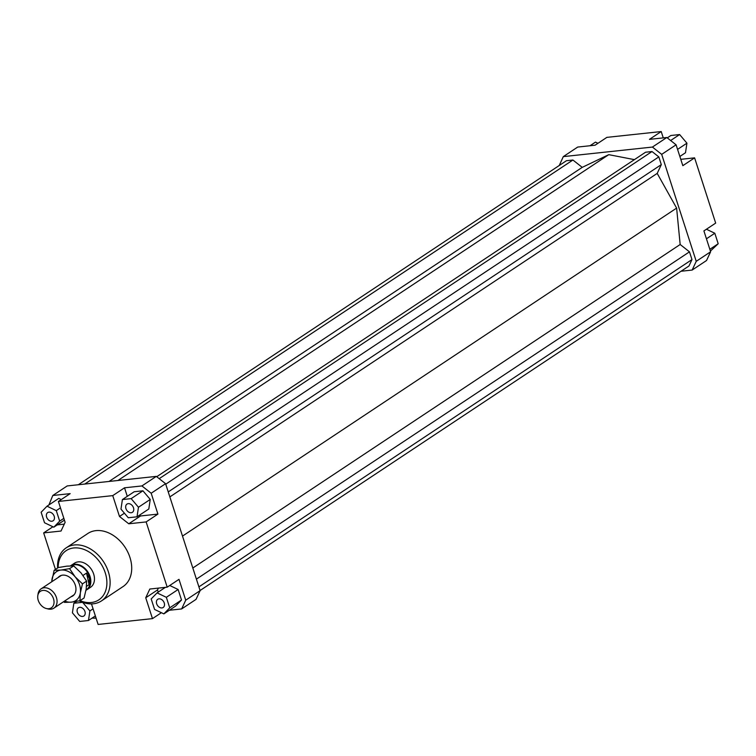 <?xml version="1.0" encoding="UTF-8"?>
<svg xmlns="http://www.w3.org/2000/svg" width="756" height="756" viewBox="0 0 756 756"><rect width="100%" height="100%" fill="white"/><g stroke="black" fill="none" stroke-linecap="round" stroke-linejoin="round"><path stroke-width="1.13" d="M70.459 565.894A14.477 10.641 56.4 0 1 70.875 565.592A14.477 10.641 56.4 0 1 90.465 578.085A14.477 10.641 56.4 0 1 86.893 589.727A14.477 10.641 56.4 0 1 86.014 590.228M70.988 565.875A14.194 10.433 56.4 0 1 89.945 578.264A14.194 10.433 56.4 0 1 86.449 589.671L86.071 589.926M83.009 575.429L86.534 573.086L89.435 578.605L89.076 584.662L86.534 586.354M46.352 608.533L48.072 608.958A11.586 8.514 -123.6 0 0 53.912 608.136A11.586 8.514 -123.6 0 0 56.776 598.828A11.586 8.514 -123.6 0 0 41.107 588.829A11.586 8.514 -123.6 0 0 38.074 593.904L37.8 595.652A9.913 7.286 56.4 0 1 45.511 590.634A9.913 7.286 56.4 0 1 53.799 599.867A9.913 7.286 56.4 0 1 46.352 608.533A9.913 7.286 56.4 0 1 37.951 599.281A9.913 7.286 56.4 0 1 37.8 595.652M86.534 573.086L89.076 584.662M70.875 565.592L74.513 563.182A14.477 10.641 56.4 0 1 93.668 574.05A14.477 10.641 56.4 0 1 90.531 587.308L86.893 589.727M84.937 611.481A4.923 3.619 56.4 0 1 83.869 615.989A4.923 3.619 56.4 0 1 77.358 612.284A4.923 3.619 56.4 0 1 78.426 607.777A4.923 3.619 56.4 0 1 84.937 611.481M158.996 598.837A4.923 3.619 56.4 0 1 163.92 602.154A4.923 3.619 56.4 0 1 163.183 607.484A4.923 3.619 56.4 0 1 161.926 607.928A4.923 3.619 56.4 0 1 157.002 604.602A4.923 3.619 56.4 0 1 157.739 599.281A4.923 3.619 56.4 0 1 158.996 598.837M125.931 508.599A4.923 3.619 56.4 0 1 126.989 504.091A4.923 3.619 56.4 0 1 133.5 507.786A4.923 3.619 56.4 0 1 132.442 512.294A4.923 3.619 56.4 0 1 125.931 508.599M51.871 521.234A4.923 3.619 56.4 0 1 46.948 517.917A4.923 3.619 56.4 0 1 47.685 512.587A4.923 3.619 56.4 0 1 48.932 512.143A4.923 3.619 56.4 0 1 53.865 515.469A4.923 3.619 56.4 0 1 53.128 520.789A4.923 3.619 56.4 0 1 51.871 521.234M66.216 547.835L87.819 533.5A31.856 23.408 56.4 0 1 129.938 557.408A31.856 23.408 56.4 0 1 123.048 586.58L101.455 600.916A31.856 23.408 -123.6 0 0 108.344 571.744A31.856 23.408 -123.6 0 0 66.216 547.835A31.856 23.408 -123.6 0 0 57.607 568.002M79.238 600.878A31.856 23.408 -123.6 0 0 101.455 600.916M58.155 567.643A29.541 21.707 56.4 0 1 78.048 547.987A29.541 21.707 56.4 0 1 105.245 572.802A29.541 21.707 56.4 0 1 80.07 600.651M48.923 504.923L52.788 495.492L67.189 485.938L156.303 476.384L141.911 485.938L151.181 493.243L165.583 483.689L156.303 476.384M52.788 495.492L70.166 493.63L58.392 501.445L112.748 495.624L124.532 487.8L141.911 485.938M57.258 524.891L64.269 524.144M61.255 499.546L58.798 498.374L47.014 506.199L41.136 512.256L44.528 522.755L53.799 527.187L64.421 520.137M151.181 493.243L157.919 514.099L146.135 521.923L167.208 587.166L178.992 579.342L185.73 600.198L181.638 608.939L196.031 599.376L200.123 590.644L165.583 483.689M200.123 590.644L185.73 600.198M96.069 618.115L92.052 618.125M158.382 588.111L157.522 589.945L158.221 592.118M167.208 587.166L149.83 589.028L145.738 597.769L157.522 589.945M181.638 608.939L169.297 610.262M163.854 613.881L169.731 607.815L166.339 597.316L157.068 592.884L151.191 598.941L154.583 609.44L163.854 613.881L175.638 606.057L181.516 599.999L178.123 589.5L169.741 585.484M161.397 612.7L152.476 618.625L145.738 597.769M139.52 515.157L140.54 515.961L157.919 514.099M124.419 513.201L119.486 516.48L128.756 523.785L140.54 515.961M124.532 487.8L127.282 496.333M142.931 490.805L134.19 491.75L122.406 499.565L120.969 509.128L128.274 517.747L137.025 516.811L148.809 508.986L150.246 499.432L142.931 490.805L131.157 498.629L122.406 499.565M146.135 521.923L128.756 523.785M55.453 569.438L43.659 532.904L61.028 531.043L65.129 522.311L58.392 501.445M706.539 260.508L710.631 251.767L696.238 261.33L692.146 270.062L706.539 260.508M692.146 270.062L681.024 271.253M559.251 165.498L563.296 156.624L652.419 147.061L661.689 154.366L696.238 261.33M200.085 590.502L688.981 265.98L691.976 259.573L689.481 251.843L680.164 244.5L676.62 208.098L657.2 173.398L661.311 164.619L658.816 156.889L652.012 151.531L645.577 152.221L156.728 476.715M634.407 159.639L608.769 154.659L582.224 167.359L572.906 160.017L566.461 160.707L78.312 484.747M661.689 154.366L676.091 144.812L666.811 137.507L652.419 147.061M666.811 137.507L649.432 139.369L661.216 131.553L606.86 137.375L595.076 145.199L577.697 147.061L563.296 156.624M680.778 159.327L694.603 157.853L682.829 165.668L676.091 144.812M710.631 251.767L703.902 230.911L715.677 223.096L694.603 157.853M661.216 131.553L663.267 137.885M43.659 532.904L52.911 526.762M590.03 145.738L595.482 142.119L597.939 143.3M667.283 137.875L670.874 135.494L679.625 134.559L670.638 140.521M679.625 134.559L686.93 143.177L685.494 152.74L679.861 156.483M686.93 143.177L677.565 149.395M706.425 229.238L714.807 233.245L718.2 243.744L709.837 249.3M714.807 233.245L706.444 238.801M718.2 243.744L710.413 251.077M53.799 527.187L59.677 521.13L63.854 518.361M59.677 521.13L56.284 510.631L60.461 507.862M56.284 510.631L47.014 506.199M137.025 516.811L138.461 507.248L150.246 499.432M138.461 507.248L131.157 498.629M119.486 516.48L112.748 495.624M166.339 597.316L178.123 589.5M169.731 607.815L181.516 599.999M157.068 592.884L165.394 587.355M91.476 603.902L98.119 624.447L152.476 618.625M88.461 620.506L89.898 610.942L82.593 602.324L73.842 603.26L72.406 612.823L79.711 621.441L88.461 620.506L95.36 615.923M89.898 610.942L93.073 608.835M73.842 603.26L76.706 601.36M691.976 259.573L198.904 586.873M689.481 251.843L196.409 579.134M680.164 244.5L192.818 568.002M676.62 208.098L182.508 536.089M582.224 167.359L109.053 481.449M608.769 154.659L117.889 480.504M572.906 160.017L84.748 484.048M657.2 173.398L169.854 496.9M661.311 164.619L168.238 491.92M658.816 156.889L165.744 484.19M652.012 151.531L159.204 478.661M79.938 600.736L71.347 602.145A17.379 12.767 -123.6 0 0 80.334 592.884A17.379 12.767 -123.6 0 0 79.531 584.672A17.379 12.767 -123.6 0 0 75.146 576.837L82.47 583.868L80.334 592.884L79.938 600.736L84.077 597.987L86.222 588.971L86.609 581.118L81.043 572.935L73.71 565.904L66.868 566.149L58.278 567.558L54.139 570.308L60.981 570.062A17.379 12.767 -123.6 0 0 51.994 579.323A17.379 12.767 -123.6 0 0 51.824 581.714M51.701 581.799L54.139 570.308M58.165 577.508A11.869 8.722 56.4 0 1 70.809 578.236A11.869 8.722 56.4 0 1 75.213 584.879A11.869 8.722 56.4 0 1 75.298 585.125A11.869 8.722 56.4 0 1 70.969 596.815M64.638 601.02A17.379 12.767 -123.6 0 0 71.347 602.145L64.506 602.39L63.636 601.682M60.981 570.062L69.571 568.654L75.146 576.837A17.379 12.767 -123.6 0 0 60.981 570.062M73.71 565.904L69.571 568.654M86.609 581.118L82.47 583.868M41.107 588.829L61.349 575.392M53.912 608.136L74.164 594.698"/></g></svg>
